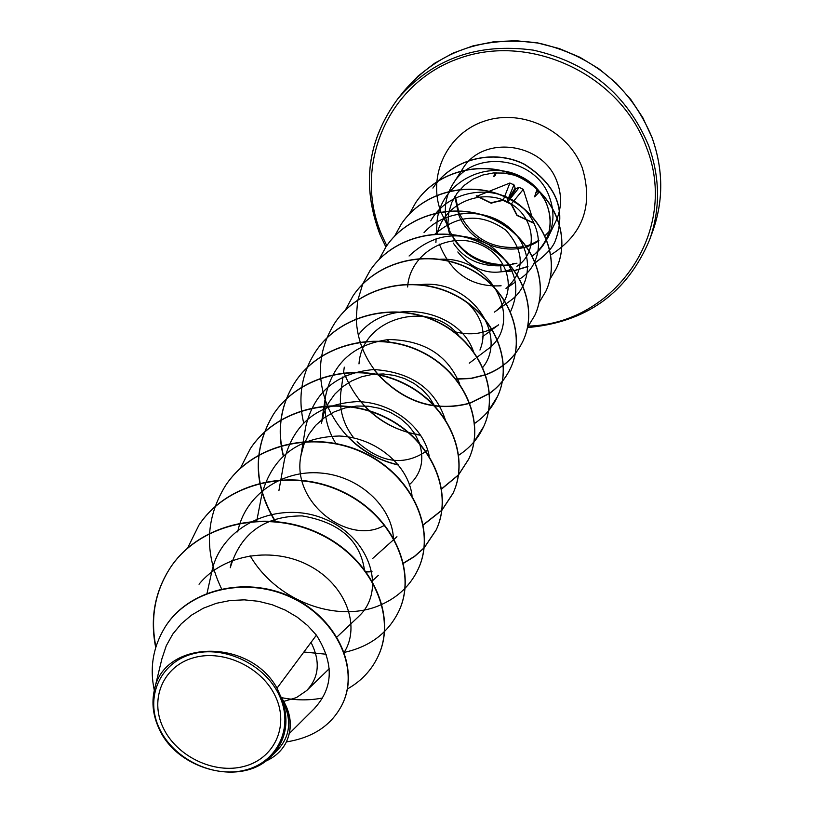 <?xml version="1.0" encoding="UTF-8"?>
<svg xmlns="http://www.w3.org/2000/svg" width="813" height="813" viewBox="0 0 813 813"><rect width="100%" height="100%" fill="white"/><g stroke="black" fill="none" stroke-linecap="round" stroke-linejoin="round"><path stroke-width="1.22" d="M476.621 196.116L477.617 196.594M511.235 204.337L517.109 215.211L511.662 204.378L507.312 201.837L502.617 200.089L490.747 202.823L491.489 203.24M535.167 196.279L535.98 192.407L534.588 196.848L539.395 191.898M163.037 727.422C149.318 698.743 163.393 665.918 193.789 657.707C223.992 649.059 262.833 667.758 275.841 697.28C289.316 726.68 273.93 758.966 243.778 766.466C213.829 774.393 176.309 756.232 163.037 727.422M159.348 728.407C144.714 697.849 159.673 662.819 192.102 654.038C224.327 644.79 265.79 664.749 279.662 696.263C294.021 727.635 277.558 762.055 245.424 770.033C213.484 778.458 173.515 759.108 159.348 728.407M277.751 749.779C290.485 736.151 292.03 719.617 282.385 700.166C289.53 722.229 285.83 740.917 271.288 756.212C242.559 787.126 176.848 770.328 158.82 728.174C153.068 715.481 151.553 702.889 154.297 690.389C163.017 639.861 249.134 637.331 277.03 688.154L280.627 696.385C291.156 711.944 293.087 727.107 286.41 741.863L286.186 742.31C292.314 729.048 291.237 715.186 282.954 700.725L280.627 696.385M453.014 237.762C464.223 255.119 480.087 264.347 500.595 265.434L509.151 264.916M449.457 233.361L447.943 222.833L448.766 212.295L451.896 202.193L457.201 193.037L464.386 185.252L473.064 179.134L482.871 174.988L493.379 172.966L504.09 173.067L514.517 175.222L524.182 179.348L532.759 185.232L539.903 192.518L545.33 200.882C554.192 220.882 551.021 238.29 535.828 253.117L542.769 245.861L548.064 237.355C554.1 224.408 554.547 210.963 549.405 197.02C535.676 156.665 473.298 148.525 452.963 183.992C445.534 196.096 443.522 209.195 446.947 223.29L449.447 233.361M509.71 264.835L516.966 263.199M509.273 265.129C483.898 268.28 465.239 260.922 453.308 243.077M314.794 708.021C333.493 687.392 334.031 663.103 316.409 635.156L277.03 688.154M311.023 642.402C320.596 661.436 319.113 677.514 306.592 690.633L296.44 697.584L283.818 701.385M231.725 560.696L230.272 567.728C240.506 533.257 264.459 515.981 302.131 515.899C339.306 522.271 360.078 540.269 364.437 569.913M384.61 525.188C350.037 546.224 291.227 503.704 300.891 455.798L303.798 444.762L308.747 434.508L315.617 425.423L324.184 417.831L334.113 411.937L345.088 407.953L356.643 406.043L368.33 406.195L379.803 408.37L390.586 412.476L400.22 418.258L408.39 425.433L414.813 433.705L419.244 442.709M419.528 443.502C424.599 460.27 421.134 474.07 409.142 484.934L409.498 484.639M325.566 396.012L321.45 423.217L324.021 412.791L328.472 403.035L334.661 394.295L342.436 386.866L351.562 380.962L361.653 376.744L372.354 374.397L383.36 373.97L394.254 375.393L404.63 378.594L414.091 383.451L422.374 389.722L429.183 397.12L434.254 405.341M425.616 451.642C403.583 466.144 380.738 462.851 357.09 441.754M353.787 437.943C343.299 424.488 338.96 409.386 340.789 392.659L342.944 376.876M358.99 363.919C362.049 316.155 432.049 299.682 458.684 335.545M468.024 303.269C482.587 317.985 486.56 333.574 479.955 350.047M407.638 286.989C409.671 253.229 448.817 230.983 479.589 244.307C510.849 256.806 517.718 296.359 494.416 312.111M435.087 233.971C458.247 214.236 481.896 213.016 506.032 230.313C524.974 251.918 524.954 271.349 505.981 288.595L515.554 281.959M437.14 233.849C443.786 203.555 481.489 187.681 508.237 202.244C535.371 216.116 538.917 252.243 516.936 266.288M511.468 269.235C491.022 276.41 473.136 270.648 457.821 251.959M532.22 255.973C561.295 236.563 553.612 190.201 518.023 175.191C482.841 159.318 437.963 185.71 436.906 224.418L436.368 234.083M439.335 244.113C451.124 273.503 471.713 287.396 501.113 285.79M520.828 278.259C545.238 262.111 544.598 222.853 517.414 203.301C490.666 183.108 447.18 191.146 430.738 220.862M494.426 312.121L510.036 300.952C532.83 285.2 533.806 249.225 510.066 228.402C486.774 207.193 445.412 208.474 424.02 232.691M453.441 331.399C470.432 336.084 485.493 333.889 498.623 324.814M510.574 311.592C521.976 286.176 514.72 263.859 488.786 244.652C459.416 229.927 432.851 233.707 409.081 256.004M477.19 357.171L486.581 350.047C525.025 324.59 494.141 255.455 439.061 259.317M482.871 367.303C508.501 335.19 470.575 278.625 420.453 284.652M473.298 351.064C458.786 309.204 388.512 295.922 358.716 334.468M459.752 383.99C447.739 355.068 424.101 340.241 388.817 339.529C354.011 344.041 332.934 362.872 325.586 396.012C323.371 412.974 326.856 428.918 336.054 443.827M445.3 419.732C435.067 388.807 411.276 372.069 373.919 369.539C336.826 372.821 314.092 391.886 305.698 426.734L300.881 455.798M429.183 455.93C423.878 427.282 392.09 401.876 356.887 401.632C318.005 404.031 293.869 423.309 284.479 459.467L278.92 490.574M412.018 495.432C408.431 465.595 376.307 437.546 339.265 436.012C298.147 437.16 272.345 456.642 261.857 494.446L256.695 521.265M393.35 537.464C391.683 506.611 359.163 475.808 320.312 472.983C281.481 469.711 244.672 495.574 237.711 531.915M358.309 616.752C386.714 591.407 371.135 537.708 324.702 518.999C278.625 499.395 220.994 525.178 211.715 572.118M344.234 652.209C360.606 626.335 346.379 585.594 309.997 566.051C274.093 546.316 223.9 553.348 199.043 584.232M316.409 635.156L307.619 625.543L297.192 617.138L285.353 610.146L272.325 604.781L258.453 601.285L244.296 599.852L230.17 600.512L216.39 603.297L203.341 608.215L191.533 615.126L181.248 623.825L172.742 634.11L166.258 645.786L162.041 658.469M342.608 703.682L342.71 703.469C360.21 666.945 335.637 616.376 289.743 596.285C243.971 575.685 188.281 590.075 165.405 626.579L165.273 626.782M286.389 741.913C313.3 737.645 332.009 724.972 342.507 703.895C360.017 667.361 335.434 616.782 289.519 596.681C243.737 576.071 188.027 590.462 165.151 626.986C153.098 646.691 149.48 667.798 154.297 690.308M264.936 761.527C274.784 757.259 281.867 750.856 286.186 742.31M282.385 700.166L282.954 700.725M449.701 231.065C460.371 251.898 477.587 263.077 501.347 264.601M155.893 646.843C150.141 617.89 155.009 591.417 170.506 567.433C199.866 522.952 267.213 508.308 319.428 533.491C371.937 558.196 397.323 615.726 378.299 655.867L378.208 656.061M199.022 525.025L199.134 524.852C227.61 481.713 292.589 467.404 342.812 491.774C393.329 515.676 417.587 571.559 399.01 610.807L398.919 610.99M225.628 485.432L225.74 485.28C253.361 443.39 316.155 429.406 364.539 453.004C413.197 476.154 436.429 530.472 418.289 568.866L418.207 569.039M250.424 448.532L250.526 448.39C277.375 407.699 338.106 394.01 384.773 416.896C431.723 439.335 454 492.18 436.266 529.741L424.162 547.759M424.03 547.901L414.406 556.417L403.238 563.196M371.948 571.437L366.206 571.661M275.465 521.346C253.361 484.741 252.772 448.928 273.707 413.898C299.814 374.346 358.635 360.972 403.705 383.197C449.05 404.986 470.422 456.439 453.075 493.176L441.926 510.086M441.805 510.218L423.299 524.731M283.432 455.615C276.918 428.868 280.922 404.193 295.434 381.582C320.85 343.106 377.872 330.058 421.439 351.663C465.27 372.842 485.808 422.953 468.827 458.898L458.532 474.792M458.42 474.924L441.662 488.776M315.718 351.399L315.8 351.277C340.556 313.828 395.87 301.074 438.044 322.07C480.463 342.659 500.249 391.49 483.633 426.683L473.979 441.794M398.319 464.782C379.204 460.585 362.496 451.286 348.188 436.886M334.865 322.924L334.946 322.802C359.051 286.318 412.76 273.829 453.624 294.255C494.731 314.275 513.826 361.887 497.576 396.348L488.583 410.636M420.565 435.046L409.03 432.709M408.289 432.496C389.701 427.13 373.909 416.886 360.921 401.785M352.893 296.105L352.964 295.993C376.46 260.414 428.654 248.178 468.298 268.056C508.176 287.548 526.611 334.001 510.716 367.761C505.91 378.065 498.857 386.582 489.528 393.309M489.406 393.401L469.894 403.085M469.69 403.146C435.504 411.967 405.108 402.537 378.502 374.834M378.177 374.458C364.478 358.218 357.161 339.692 356.226 318.869M356.226 318.696L357.588 301.044L362.679 284.164M362.73 284.042L369.976 270.678C392.903 235.983 443.674 223.992 482.15 243.361C520.869 262.355 538.684 307.71 523.115 340.789C515.412 356.846 502.952 368.126 485.737 374.63M485.554 374.702L471.144 378.279L455.981 378.97M389.112 341.846L387.567 339.621M386.002 246.827L386.073 246.735C408.461 212.874 457.882 201.146 495.269 220.049C532.881 238.565 550.106 282.873 534.832 315.292L534.781 315.393M401.246 224.154L401.307 224.063C423.187 191.004 471.327 179.531 507.668 197.976C544.232 216.045 560.909 259.347 545.94 291.115L545.899 291.217M415.677 202.681L415.738 202.6C437.109 170.293 484.03 159.053 519.395 177.051C554.974 194.683 571.153 237.01 556.488 268.168L549.984 279.113M432.973 188.006L433.024 187.915C452.323 158.444 493.948 148.738 524.314 164.155C556.224 184.348 566.61 209.734 555.482 240.313C553.013 247.304 546.285 254.723 535.279 262.589M527.952 266.42L514.263 270.566M512.22 270.902L501.306 271.593M155.7 647.494C149.856 618.429 154.714 591.874 170.263 567.799C199.622 523.308 266.989 508.664 319.224 533.856C371.754 558.561 397.151 616.112 378.116 656.254C371.551 670.217 361.318 681.121 347.425 688.957M322.69 697.971C309.468 700.593 295.729 700.481 281.491 697.635M187.518 548.247L198.9 525.188C227.386 482.038 292.385 467.739 342.629 492.109C393.157 516.021 417.425 571.915 398.837 611.173C388.147 632.981 369.966 646.721 344.295 652.382M326.237 654.241L303.889 651.996M221.563 588.846C204.175 552.616 205.486 518.206 225.516 485.595C253.158 443.705 315.962 429.711 364.356 453.319C413.034 476.469 436.276 530.808 418.126 569.202C410.626 585.025 398.594 596.722 382.019 604.303M381.764 604.415C339.458 624.201 277.091 602.281 250.099 555.726M240.262 468.481L250.333 448.685C277.182 407.984 337.923 394.295 384.61 417.191C431.571 439.64 453.857 492.495 436.124 530.056L424.142 547.942M424.01 548.084L414.427 556.61L403.289 563.409M372.008 571.742L366.439 571.976M275.058 521.306C253.158 484.772 252.65 449.071 273.524 414.183C299.631 374.61 358.472 361.236 403.553 383.472C448.908 405.26 470.29 456.723 452.943 493.471L441.906 510.259M441.784 510.391L423.339 524.924M283.229 455.798C276.755 429.081 280.759 404.427 295.261 381.836C320.688 343.36 377.71 330.312 421.297 351.917C465.138 373.096 485.686 423.217 468.695 459.182L458.502 474.955M458.4 475.077L441.693 488.959M303.605 422.669C297.66 396.957 301.674 373.248 315.637 351.521C340.403 314.062 395.728 301.308 437.902 322.314C480.341 342.903 500.127 391.744 483.511 426.937C478.034 438.634 469.782 448.044 458.756 455.178M398.604 465.127C366.063 457.424 342.486 438.034 327.863 406.967M327.436 405.941C316.094 376.612 318.544 348.98 334.783 323.035C358.899 286.542 412.618 274.052 453.502 294.479C494.609 314.509 513.714 362.12 497.465 396.592C492.322 407.587 484.68 416.561 474.518 423.502M420.758 435.341C384.01 428.949 358.37 407.974 343.818 372.425M345.179 310.414L352.822 296.206C376.317 260.627 428.532 248.392 468.176 268.27C508.064 287.761 526.509 334.224 510.605 367.994C505.828 378.258 498.806 386.744 489.548 393.451M489.416 393.553L469.965 403.258M469.751 403.329C435.351 412.272 404.793 402.74 378.096 374.742M377.781 374.376L373.929 369.539M362.639 284.133L369.834 270.881C392.77 236.177 443.552 224.185 482.038 243.565C520.767 262.558 538.592 307.924 523.013 341.003C515.34 357.019 502.932 368.279 485.798 374.793M485.615 374.864L471.266 378.472L456.164 379.204M388.807 341.806L387.303 339.641M379.082 259.438L385.941 246.928C408.329 213.057 457.77 201.329 495.158 220.242C532.779 238.758 550.015 283.076 534.741 315.495L527.454 327.517M394.6 236.197L401.185 224.246C423.065 191.187 471.215 179.714 507.566 198.159C544.141 216.228 560.818 259.54 545.848 291.308L539.009 302.721M409.346 214.083L415.626 202.772C436.998 170.466 483.928 159.226 519.304 177.224C554.883 194.856 571.072 237.193 556.397 268.351L549.954 279.215M433.024 187.915L432.912 188.088C452.211 158.606 493.857 148.891 524.222 164.317C556.143 184.51 566.529 209.906 555.401 240.485C552.931 247.457 546.234 254.855 535.32 262.69M527.952 266.562L514.365 270.709M512.292 271.054L501.204 271.776L500.656 266.125M531.885 216.421L523.277 189.368L511.387 203.9M507.8 201.837L519.243 187.397L523.277 189.368L519.233 187.407L515.381 188.697L513.968 184.917L509.893 183.027L477.14 196.136M503.267 199.988L509.893 183.027L477.16 196.116L491.032 202.894M494.792 172.864L493.776 176.675L495.706 174.734M493.776 176.675L495.778 173.535L495.574 175.13M538.419 190.76L536.255 192.711L538.196 190.506M514.639 186.736L513.958 184.897L507.068 201.543M496.093 172.793L495.778 173.535L495.869 172.803M515.076 188.22L508.613 198.789L504.436 196.868M534.121 223.362L516.905 215.425L511.174 204.266L503.054 200.405L511.662 204.378M513.643 201.238L509.517 199.215L515.96 188.646M538.226 190.943L538.216 193.159M535.98 192.407L537.23 189.724M502.962 200.415L491.103 202.894M476.611 196.106L491.093 203.189L502.617 200.089M496.143 173.545L496.072 172.884M517.017 188.189L519.243 187.397M651.945 137.407L642.829 117.702L630.746 99.41L616 82.977L598.907 68.81L579.903 57.266L559.425 48.607L537.993 43.059L516.113 40.731L494.324 41.666L473.136 45.833L453.054 53.109L434.549 63.282L418.034 76.097L403.858 91.219C437.861 51.717 482.475 35.62 537.698 42.916C592.535 55.203 630.614 86.656 651.955 137.295C663.357 169.216 663.652 200.425 652.839 230.922C663.632 200.384 663.337 169.206 651.945 137.407M386.785 245.699L381.449 234.215C352.7 166.401 387.273 83.333 459.04 58.414C530.391 32.429 620.055 74.613 646.254 146.818C679.993 230.679 615.187 323.828 528.531 326.084M379.966 234.185C361.439 185.415 367.415 140.253 397.892 98.698C432.486 58.709 477.648 42.52 533.389 50.152C588.622 62.642 627.026 94.42 648.611 145.497C660.136 177.62 660.461 209.093 649.567 239.906L652.839 230.922M452.963 183.992L462.404 169.256C482.434 134.338 543.653 142.275 557.088 181.939C562.118 195.648 561.661 208.87 555.726 221.614L548.064 237.355M549.07 231.766L544.995 235.983M538.948 240.699C512.515 259.317 469.934 245.282 458.552 214.378L454.843 196.533M440.9 211.898C427.252 175.415 447.333 132.844 485.036 120.934C522.546 108.485 568.348 130.578 582.311 167.915C593.51 205.516 582.992 234.52 550.767 254.926M515.239 263.686L512.8 263.646M449.68 228.931L448.227 226.746M447.516 225.597L440.961 212.061M517.149 215.272L533.755 222.935L533.369 221.583M490.747 202.823L476.266 195.75M534.192 223.209L517.393 215.455M403.858 91.219L397.892 98.698C367.385 140.161 361.389 185.384 379.925 234.368L385.87 247.03M455.28 195.831L458.908 212.671C472.546 239.449 494.111 250.76 523.623 246.603M526.001 245.993C528.369 245.638 532.678 243.727 538.917 240.272M544.903 235.8L549.121 231.573M289.408 733.428L314.865 708.082M306.603 690.644L329.194 668.733M207.061 593.195L211.695 572.118M336.978 636.975L358.35 616.793M372.263 580.949L378.33 575.37M372.781 558.368L393.451 539.852M394.285 539.11L396.947 536.722M426.063 451.276L427.679 449.935M343.482 372.994L344.285 367.141M469.294 363.167L475.635 358.36M482.211 336.938L498.633 324.834M519.659 279.103L520.848 278.28M435.9 242.62L436.124 238.544M161.99 658.459L154.277 690.379M277.772 749.799L271.329 756.253M527.444 327.568C586.376 322.395 627.087 293.178 649.567 239.906M536.966 190.1L537.363 189.592M523.277 189.368L531.915 216.451M533.419 221.664L533.785 222.965M513.979 184.907L513.623 184.246"/></g></svg>
